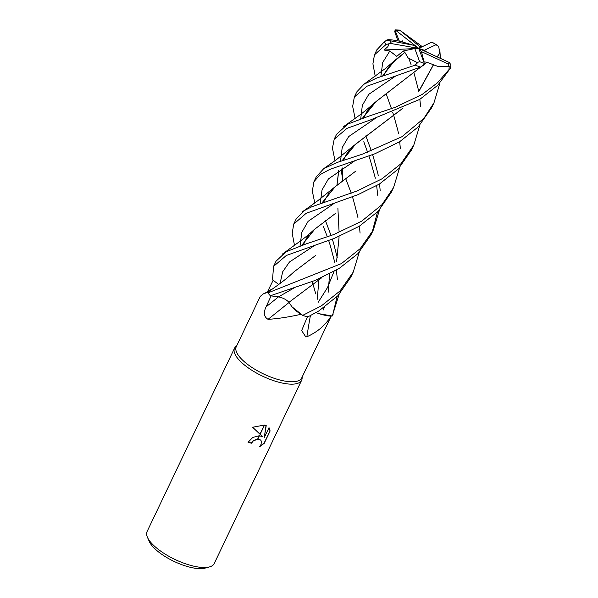 <?xml version="1.0" encoding="UTF-8"?>
<svg xmlns="http://www.w3.org/2000/svg" width="598" height="598" viewBox="0 0 598 598"><rect width="100%" height="100%" fill="white"/><g stroke="black" fill="none" stroke-linecap="round" stroke-linejoin="round"><path stroke-width="0.9" d="M270.199 290.576A28.42 10.046 25.5 0 0 269.735 290.785A28.42 10.046 25.5 0 0 268.039 292.13L263.053 294.037L260.265 296.421L236.262 346.743A36.254 12.812 25.5 0 0 249.68 365.909A36.254 12.812 25.5 0 0 284.783 381.076A36.254 12.812 25.5 0 0 301.706 377.958L331.262 315.991M339.088 294.44L332.264 315.991L319.339 313.763A28.42 10.046 25.5 0 0 331.045 316.125A36.254 12.812 25.5 0 0 331.15 315.991M331.045 316.125C325.372 325.297 317.314 332.174 306.864 336.756L305.817 336.966L301.646 330.574L307.522 316.574M235.866 346.534A37.181 13.141 25.5 0 0 234.521 348.23A37.181 13.141 25.5 0 0 248.282 367.882A37.181 13.141 25.5 0 0 284.289 383.445A37.181 13.141 25.5 0 0 302.117 378.175L302.139 377.046M234.521 348.23L147.071 531.577A37.181 13.141 25.5 0 0 147.422 537.251L149.246 541.422A33.466 11.833 25.5 0 0 193.715 568.01A33.466 11.833 25.5 0 0 205.174 568.1L209.569 566.889A37.181 13.141 25.5 0 0 214.196 563.593L301.646 380.246A37.181 13.141 25.5 0 0 302.117 378.13M147.422 537.251A37.181 13.141 25.5 0 0 196.832 566.792A37.181 13.141 25.5 0 0 209.569 566.889M236.696 345.831L235.829 346.563A37.181 13.141 25.5 0 0 246.159 366.327A37.181 13.141 25.5 0 0 284.289 383.445A37.181 13.141 25.5 0 0 301.646 380.246M262.776 436.772L260.108 434.35L264.518 425.103L266.215 425.604L264.234 437.691L269.018 427.652L270.124 430.964L264.211 443.35L259.397 446.87L260.922 444.658L261.52 441.81L260.877 440.21L257.85 439.089L259.427 435.77L262.776 436.772L260.123 434.32M248.14 442.154A36.814 13.014 25.5 0 0 251.362 443.013L252.984 440.868L257.738 438.895M251.362 443.013L251.526 443.208A37.181 13.141 -154.5 0 1 248.073 442.281L252.812 437.407L259.226 435.763L257.641 439.096L253.148 441.055L251.526 443.208M259.824 446.385L264.047 443.148L270.124 430.964M260.108 434.35L252.61 427.241L259.981 434.185M257.94 438.895L260.795 440.113M269.952 430.762L269.01 427.675M264.234 437.691L266.035 425.537M252.61 427.241L264.331 425.066L259.966 434.215M267.418 291.929L273.144 280.283L277.038 283.198L272.509 279.789L273.57 266.364L286.337 255.466L334.357 238.37L359.263 226.253L378.13 211.333L391.324 192.242M271.081 295.875A36.254 12.812 25.5 0 0 271.103 295.89L275.304 296.451L270.363 295.778L314.929 280.514L339.111 268.502L357.866 253.694L370.954 234.939L373.346 229.924M359.263 252.184L353.224 272.112L340.023 290.964L321.231 305.982L302.685 315.363L291.906 306.729A28.42 10.046 25.5 0 0 300.899 314.339A36.254 12.812 25.5 0 0 301.332 314.503M289.013 302.491A629.275 184.842 -40.7 0 1 268.054 319.332C263.95 316.858 263.292 312.702 266.065 306.864L271.103 295.89M300.899 314.339C288.475 317.097 277.524 318.764 268.054 319.332M310.399 315.624A629.275 472.076 -65.3 0 0 306.864 336.756M355.115 118.441L352.663 106.354L354.337 97.026L367.015 86.194L420.424 67.133L423.563 65.197L424.333 63.381L418.727 48.401L419.504 46.33L399.636 30.079L421.515 46.083L419.504 46.33M404.891 52.407L408.135 57.946L417.105 62.506L415.333 65.107L376.523 78.121L363.905 84.273L356.774 91.92L354.337 97.026M372.091 232.42L377.495 211.998M377.712 195.292L376.673 185.709M375.357 178.197L370.401 160.511M370.386 160.481L368.921 156.1M367.628 152.333L363.793 141.733M365.841 135.881L371.38 150.943M372.599 154.695L373.638 158.051M373.645 158.089L377.659 172.702M377.697 172.867L378.295 175.707M379.588 183.93L380.193 190.897M379.498 209.861L373.354 229.909L360.243 248.619L341.458 263.576L267.919 292.893A37.181 13.141 25.5 0 0 270.363 295.778M375.2 76.096L372.913 63.829L374.468 54.829L385.994 44.558L388.924 43.751L387.885 46.659L383.983 50.015L389.829 51.009L396.736 56.376L403.231 51.032L404.831 52.422M397.498 39.737L394.732 31.634L395.196 29.9L418.727 48.401L413.584 45.269L386.749 40.111L384.327 41.853L376.845 49.836M386.084 93.594L391.511 108.739M392.744 112.439L393.798 115.661M393.813 115.706L397.864 130.454M397.909 130.67L398.462 133.481M399.711 141.696L400.346 148.655M399.681 167.537L393.544 187.585L381.95 204.71L361.7 221.148L333.893 234.498L306.281 243.857L286.128 251.736L276.037 261.191L273.57 266.364M419.789 99.373L437.788 85.237L450.444 68.157L450.929 64.689L449.105 62.401L418.727 48.401L421.433 51.622L448.134 63.956L449.203 66.468L448.963 69.615L437.377 82.883L422.128 94.447L395.046 107.393L368.555 116.236L347.789 124.078L336.539 134.341L334.185 139.274L347.004 128.338L370.693 119.854L419.789 99.373M335 160.735L332.443 148.162L334.185 139.274M302.685 315.363A37.181 13.141 25.5 0 0 307.701 317L318.876 310.923L337.84 295.786L350.764 277.263L353.224 272.112M345.562 178.256L351.25 193.161M352.469 196.892L353.523 200.337M353.538 200.375L357.44 215.332M357.477 215.504L358.03 218.038M359.428 226.149L360.071 233.108M312.081 281.576L313.18 284.82M313.195 284.865L315.774 293.924M379.386 184.057L398.096 169.219L411.394 150.15L413.786 145.135L400.877 163.807L381.853 178.892L357.051 190.971L311.73 206.803L304.12 210.69L296.16 219.003L293.723 224.108L306.183 213.284L358.023 194.649L379.386 184.057M408.838 58.484L411.08 64.674M414.093 73.322L418.024 88.399M418.077 88.631L418.578 91.225M419.848 99.328L420.573 106.265M419.841 125.184L413.794 145.12M325.432 220.632L331.06 235.492M332.316 239.148L333.392 242.556M333.407 242.594L337.272 257.753M332.264 315.991A37.181 13.141 25.5 0 0 332.495 315.572L333.086 314.324M332.922 314.122L337.055 296.601M337.436 279.789L336.353 270.161M334.88 262.799L330.156 245.135M330.141 245.105L328.653 240.516M327.353 236.786L323.324 226.478M314.78 203.006L312.328 191.054L313.957 181.687L320.109 174.609L329.842 169.376L374.901 153.776L399.546 141.801L418.174 126.94L431.524 107.946L433.984 102.789L423.915 118.329L401.976 136.695L362.478 154.135L336.674 162.611L323.72 168.658L316.312 176.754L314.017 181.568M439.986 82.905L433.984 102.789M278.735 284.476L277.038 283.198M319.339 313.763L315.968 312.605M291.906 306.729L288.939 302.334L321.903 277.614M289.021 302.356C286.36 299.576 282.854 297.752 278.504 296.885L275.304 296.451M404.764 52.437L394.859 60.346L382.503 76.11M315.639 255.436L293.954 271.888C289.133 276.261 285.747 279.371 277.517 285.351L269.272 291.248M404.771 52.467L391.406 63.866L382.638 76.066M389.829 51.009L382.698 62.491L380.836 76.671L382.698 62.491L389.829 51.009M314.578 245.472L289.462 262.006L282.69 271.784L280.066 283.497L282.69 271.784L289.462 262.006L314.578 245.472M437.101 56.87L439.859 53.215L438.685 46.517L435.979 44.723A33.466 11.833 25.5 0 0 431.898 42.077L418.727 48.401L424.348 50.254L435.979 44.723M433.251 65.242L419.34 90.575M403.03 108.133L354.293 145.262L342.258 160.541M338.73 170.251L336.951 185.036M433.161 65.204L419.026 90.844M402.873 108.208L355.623 144.14L342.362 160.503M338.842 170.183L337.003 184.991M337.885 208.089L339.073 231.747M339.036 236.546L339.014 237.899M339.006 237.974L336.577 261.431M334.02 271.499L327.54 287.503L318.136 302.379M375.447 118.277L348.664 136.583L342.206 147.571L340.501 161.176L342.206 147.571L348.664 136.583L375.447 118.277M341.069 168.771L342.736 180.319L341.069 168.771M394.874 29.982L399.344 41.142M294.485 245.329L292.198 233.257L293.723 224.108M413.584 45.269L399.868 41.255M334.312 203.275L308.09 221.357L301.796 232.338L300.069 245.8L301.796 232.338L308.09 221.357L334.312 203.275M301.968 245.202L314.869 229.041L335.971 213.075L314.159 229.617L301.841 245.24M399.927 41.277L399.8 41.232C391.825 39.67 387.467 39.311 386.712 40.156M354.958 160.683L328.422 178.929L322.038 189.887L320.236 203.44M329.655 273.862L328.108 292.444M324.228 307.477L323.279 309.973M322.09 202.804L334.252 187.451L356.049 170.916L335.291 186.569L322.202 202.767M318.891 278.922L318.861 280.193M318.861 280.268L317.239 299.299M421.575 47.033L421.515 46.083M395.614 76.058L368.794 94.305L362.336 105.353L360.706 118.95M294.724 287.586L278.504 296.885M423.743 61.803L426.994 62.252L376.187 101.436L362.493 118.314M426.972 62.199L374.542 102.789L362.366 118.359M427.009 62.304L438.461 66.655L449.203 66.468M388.924 43.751L391.817 43.654L418.727 48.401L414.78 48.535L419.654 61.691L417.105 62.506M437.116 45.164L431.898 42.077M423.96 61.616L421.433 51.622M426.808 52.123L424.348 50.254M403.231 51.032L414.78 48.535M383.983 50.015L414.496 48.595M272.262 289.096A627.556 506.08 37.3 0 1 267.829 291.129M278.481 296.877A627.556 184.334 -40.7 0 1 266.065 306.864M415.333 65.107A37.181 13.141 25.5 0 0 420.424 67.133M384.327 41.853A37.181 13.141 25.5 0 0 385.994 44.558M448.963 69.615A37.181 13.141 25.5 0 0 450.444 68.157M389.896 41.06A33.466 11.833 25.5 0 0 391.817 43.654M399.987 30.573A33.466 11.833 25.5 0 0 396.496 30.491M419.654 61.691A33.466 11.833 25.5 0 0 424.333 63.381M448.134 63.956A33.466 11.833 25.5 0 0 449.105 62.401M269.735 290.785L263.053 294.037M374.468 54.829L376.927 49.664M391.212 192.474L393.536 187.593M394.859 60.346L385.508 68.441L363.218 84.759M384.088 75.58L385.605 71.767L389.739 65.713M440.405 58.395L439.836 50.008M354.293 145.262L336.151 159.883L322.875 169.241M342.893 180.2L342.377 167.963M343.738 160.032L346.264 154.516L349.367 150.27M402.775 41.778L402.88 40.081M303.365 244.769L306.819 237.727L308.949 235.036M387.018 39.902L383.228 42.593M314.159 229.617C305.787 237.354 302.551 239.275 296.541 243.812L282.361 254.105M323.57 202.326L329.117 192.691M334.252 187.451L316.514 201.713L302.491 211.729M417.03 63.582L413.584 65.758M363.913 117.813L366.537 112.065L369.616 107.909M374.542 102.789C370.035 106.75 368.181 108.552 359.727 115.078L343.11 126.94M395.196 29.9L399.636 30.079"/></g></svg>

